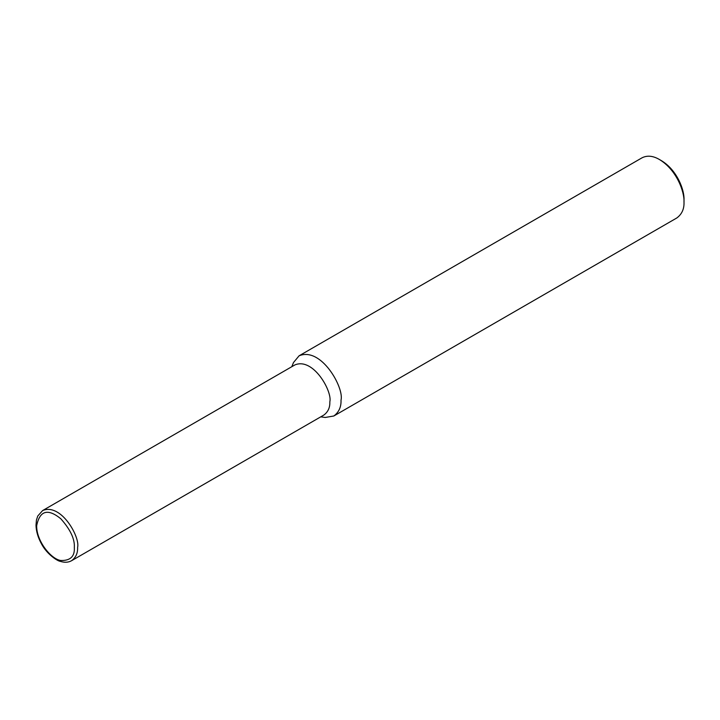 <?xml version="1.0" encoding="UTF-8"?>
<svg xmlns="http://www.w3.org/2000/svg" width="720" height="720" viewBox="0 0 720 720"><rect width="100%" height="100%" fill="white"/><g stroke="black" fill="none" stroke-linecap="round" stroke-linejoin="round"><path stroke-width="1.08" d="M71.613 560.691L323.829 415.071C328.068 411.939 330.066 407.52 329.832 401.823C332.532 391.662 313.38 357.138 294.885 364.923L42.615 510.57L37.764 516.015L36.432 520.092L36 525.258C36.18 531.378 38.025 537.606 41.526 543.942C47.097 554.598 58.023 561.33 60.336 561.348C64.575 562.725 68.319 562.509 71.568 560.718L71.613 560.691C75.852 557.559 77.85 553.14 77.607 547.434C80.316 537.273 61.164 502.758 42.66 510.543M320.742 416.853L325.215 417.465L333.819 415.998C338.904 412.236 341.298 406.935 341.019 400.086C344.259 387.9 321.282 346.473 299.079 355.815L293.499 362.538L291.789 366.714M333.819 415.998L676.8 217.971C681.885 214.218 684.288 208.917 684 202.068C684.585 192.006 676.791 170.001 659.43 159.516C653.04 155.781 647.253 155.205 642.06 157.797L299.079 355.815M684 202.068L684 199.701C684.54 190.476 677.385 170.316 661.482 160.704L659.43 159.516M74.331 547.434C74.88 539.073 70.362 529.506 60.777 518.733C47.799 508.23 39.771 510.552 36.666 525.69C36.333 541.116 51.237 559.296 60.777 560.484C70.362 560.781 74.88 556.434 74.331 547.434"/></g></svg>
